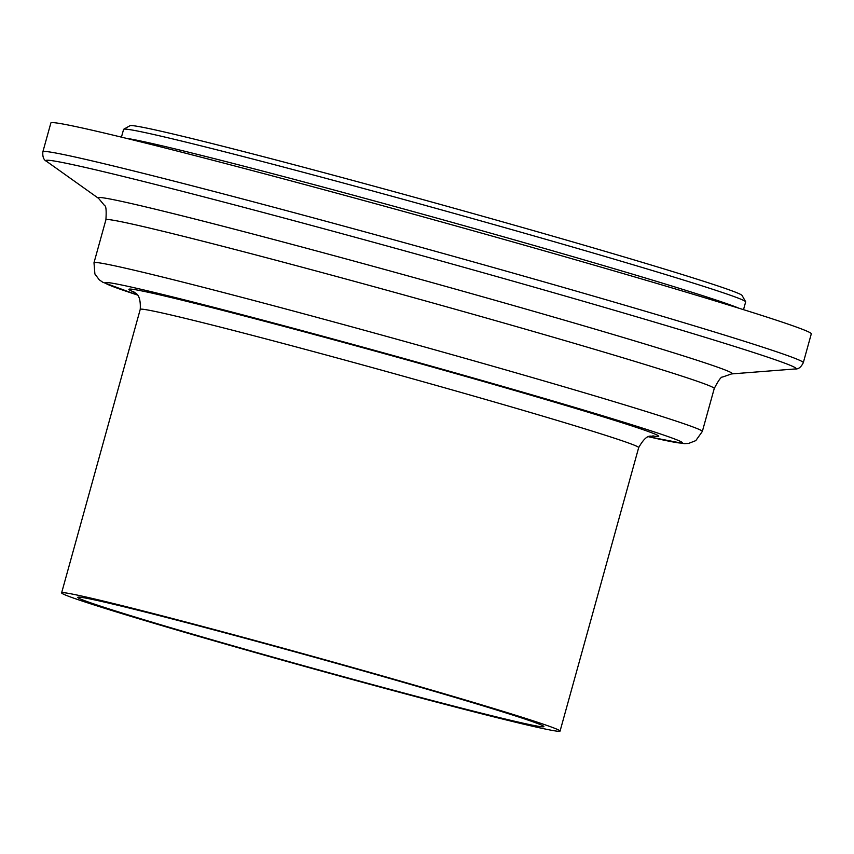 <?xml version="1.0" encoding="UTF-8"?>
<svg xmlns="http://www.w3.org/2000/svg" width="854" height="854" viewBox="0 0 854 854"><rect width="100%" height="100%" fill="white"/><g stroke="black" fill="none" stroke-linecap="round" stroke-linejoin="round"><path stroke-width="1.28" d="M745.627 301.718L742.083 295.463A317.688 7.27 -164.5 0 0 482.734 216.254A317.688 7.27 -164.5 0 0 145.692 127.886A317.688 7.27 -164.5 0 0 129.979 125.709L123.713 129.253A322.78 7.387 15.5 0 1 139.682 131.463A322.78 7.387 15.5 0 1 482.126 221.239A322.78 7.387 15.5 0 1 745.627 301.718A322.78 7.387 15.5 0 1 745.659 301.91L743.514 309.66M121.439 137.142L123.584 129.392A322.78 7.387 15.5 0 1 123.713 129.253M74.522 594.523A258.634 5.914 -164.5 0 0 61.616 592.857A258.634 5.914 -164.5 0 0 309.265 667.679A258.634 5.914 -164.5 0 0 560.064 731.088A258.634 5.914 -164.5 0 0 351.72 667.252A258.634 5.914 -164.5 0 0 74.522 594.523M89.873 598.91A241.831 5.53 -164.5 0 0 77.81 597.352A241.831 5.53 -164.5 0 0 309.361 667.305A241.831 5.53 -164.5 0 0 543.881 726.605A241.831 5.53 -164.5 0 0 349.072 666.91A241.831 5.53 -164.5 0 0 89.873 598.91M70.551 125.495A394.559 9.02 -164.5 0 0 50.877 122.955L42.871 151.798A394.559 9.02 -164.5 0 1 62.555 154.339A394.559 9.02 -164.5 0 1 485.456 265.284A394.559 9.02 -164.5 0 1 803.304 362.683L811.3 333.839A394.559 9.02 -164.5 0 0 493.452 236.451A394.559 9.02 -164.5 0 0 70.551 125.495M738.902 308.219A322.78 7.387 -164.5 0 0 456.452 223.567A322.78 7.387 -164.5 0 0 137.238 140.291A322.78 7.387 -164.5 0 0 126.136 138.284M731.526 373.924A329.046 7.526 -164.5 0 0 477.012 295.185A329.046 7.526 -164.5 0 0 114.521 199.889A329.046 7.526 -164.5 0 0 98.616 198.406L104.647 205.654C106.067 205.899 106.483 210.618 105.907 219.788A315.649 7.216 -164.5 0 1 121.652 221.816A315.649 7.216 -164.5 0 1 460.018 310.589A315.649 7.216 -164.5 0 1 714.254 388.495C718.481 380.34 721.267 376.518 722.612 377.03L731.526 373.924L795.202 368.96A389.2 8.903 -164.5 0 0 494.167 275.821A389.2 8.903 -164.5 0 0 65.406 163.103A389.2 8.903 -164.5 0 0 46.586 161.353C43.682 159.976 42.444 156.794 42.871 151.798M714.254 388.495L702.34 431.451A315.649 7.216 -164.5 0 0 448.062 353.535A315.649 7.216 -164.5 0 0 109.739 264.772A315.649 7.216 -164.5 0 0 93.993 262.744L94.901 274.006L99.224 279.77L102.758 282.236L137.248 294.95M648.72 436.768A299.359 6.843 -164.5 0 0 507.543 387.78A299.359 6.843 -164.5 0 0 120.275 284.713A299.359 6.843 -164.5 0 0 137.216 294.918M652.712 435.935A274.924 6.288 -164.5 0 0 464.106 375.984A274.924 6.288 -164.5 0 0 142.607 291.086A274.924 6.288 -164.5 0 0 134.227 292.143M653.641 435.914L653.684 435.924C651.89 437.814 647.983 431.142 638.685 447.603A258.634 5.914 -164.5 0 0 430.373 383.766A258.634 5.914 -164.5 0 0 153.144 311.037A258.634 5.914 -164.5 0 0 140.237 309.372C141.252 290.808 132.797 293.253 133.405 291.63L133.438 291.652M795.202 368.96C798.405 369.28 801.105 367.188 803.304 362.683M98.616 198.406L46.586 161.353M105.907 219.788L93.993 262.744M648.688 436.778L684.118 443.621L688.537 443.45L695.786 440.632L702.34 431.451M140.237 309.372L61.616 592.857M638.685 447.603L560.064 731.088"/></g></svg>
